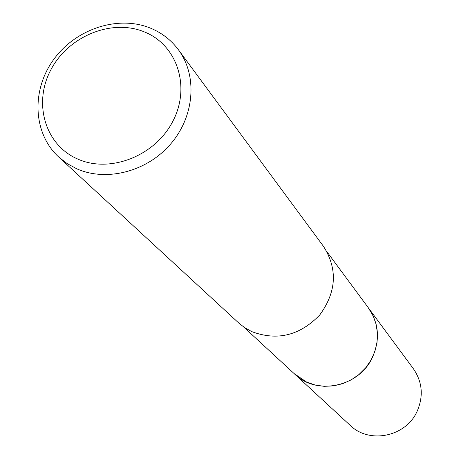 <?xml version="1.0" encoding="UTF-8"?>
<svg xmlns="http://www.w3.org/2000/svg" width="459" height="459" viewBox="0 0 459 459"><rect width="100%" height="100%" fill="white"/><g stroke="black" fill="none" stroke-linecap="round" stroke-linejoin="round"><path stroke-width="0.69" d="M368.032 307.375L373.087 315.706L376.11 324.232L377.441 333.263L377.017 342.477L374.854 351.531L371.015 360.103L365.645 367.871L358.932 374.55L351.129 379.903L342.517 383.73L333.418 385.899L324.152 386.329L315.063 385.009L306.486 381.997L294.15 373.603M178.379 49.721L323.532 246.426C337.807 269.043 336.545 291.89 319.751 314.966C299.865 335.581 277.213 341.135 251.79 331.627L244.727 327.692L239.259 323.492L58.695 157.001C33.117 133.529 31.16 90.75 53.336 59.986C75.282 29.06 117.751 14.843 150.248 28.045C161.688 32.715 171.064 39.939 178.379 49.721C197.577 75.471 194.679 115.892 170.943 143.65C147.35 171.517 106.677 182.154 76.705 168.769L67.163 163.599L58.695 157.001M144.183 31.832C177.002 44.707 191.024 86.556 172.917 121.124C155.308 155.899 110.085 173.674 77.657 159.026C44.959 144.889 32.962 103.011 50.926 69.705C68.42 36.192 111.617 18.446 144.183 31.832M294.701 374.119C316.584 395.847 359.122 386.954 372.415 357.446C380.23 339.758 378.922 323.274 368.485 307.983L413.375 368.72C422.452 382.008 423.68 396.255 417.053 411.459C405.785 436.807 369.237 444.237 350.188 425.361L243.574 326.9M368.485 307.983L327.118 252.014"/></g></svg>
